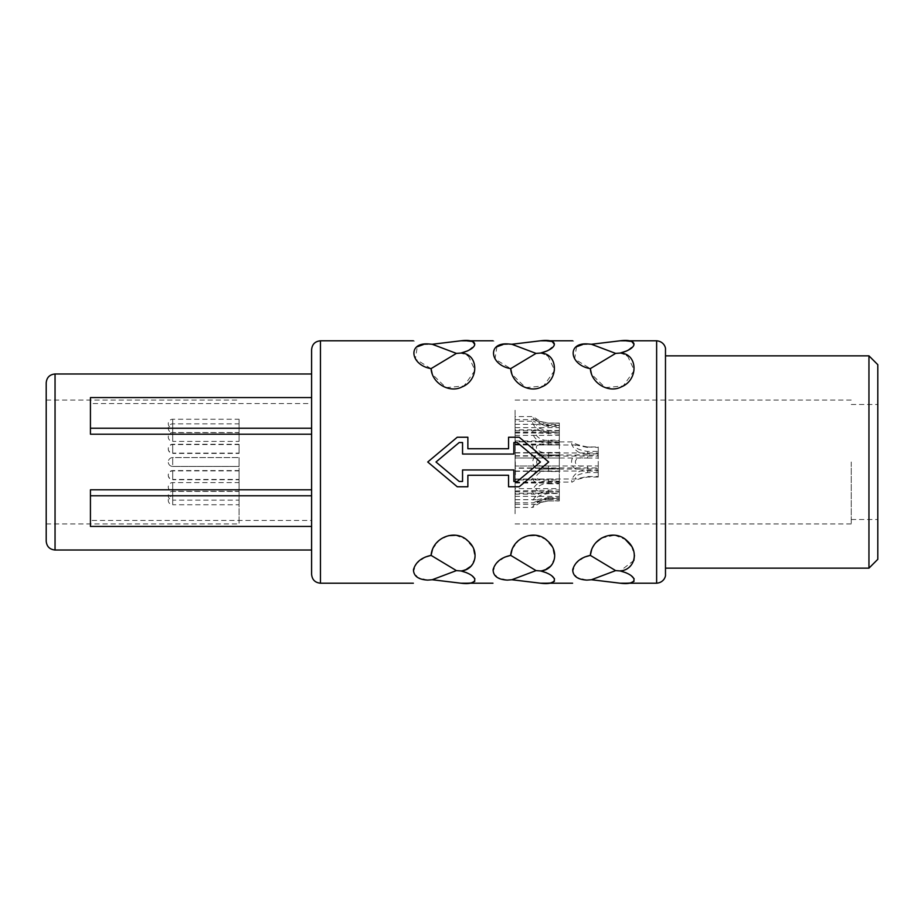 <?xml version="1.0" encoding="UTF-8"?>
<svg xmlns="http://www.w3.org/2000/svg" width="924" height="924" viewBox="0 0 924 924"><rect width="100%" height="100%" fill="white"/><g stroke="black" fill="none" stroke-linecap="round" stroke-linejoin="round"><path stroke-width="0.69" stroke-dasharray="4.62 3.46" d="M515.084 489.87L515.084 460.857M515.084 479.949L515.084 494.097L515.084 479.949L559.32 479.949L559.32 492.007L559.32 479.949M515.084 493.254L515.084 507.415L515.084 493.254L559.32 493.254L559.32 500.923L559.32 493.254M515.084 488.634L515.084 502.783L515.084 488.634L559.32 488.634L559.32 498.683L559.32 488.634M515.084 468.237L515.084 482.386L515.084 468.237L559.32 468.237L559.32 481.716L559.32 468.237M515.084 441.614L515.084 455.763L515.084 441.614L537.803 441.614C526.484 442.296 535.932 459.471 548.602 455.532L559.32 455.532L559.32 442.284L559.32 455.532M515.084 421.217L515.084 435.366L515.084 421.217L533.541 421.217C529.718 421.725 538.623 434.118 548.602 432.374L559.32 432.374L559.32 425.317L559.32 432.374M515.084 416.585L515.084 430.746L515.084 416.585L532.859 416.585L540.748 421.563L548.602 423.077L559.32 423.077L559.32 430.746L559.32 423.077L548.602 423.18C541.949 422.245 537.849 421.078 536.301 419.681C537.225 421.979 541.325 423.608 548.602 424.555L559.32 424.555M515.084 429.903L515.084 444.051L515.084 429.903L535.054 429.903L548.602 431.993L559.32 431.993L559.32 444.051L559.32 431.993M515.084 467.948L515.084 482.097L515.084 467.948L598.244 467.948L598.244 477.027L598.244 467.948M515.084 441.903L515.084 456.052L515.084 441.903L572.314 441.903C574.047 443.659 579.129 445.356 587.525 446.973L598.244 446.973L598.244 456.052L598.244 446.973M559.32 458.027L515.084 458.015L587.525 458.05L587.525 455.116L598.244 455.116L598.244 468.884L598.244 465.95L515.084 465.985L515.084 458.015L515.084 465.985L515.084 458.015L515.084 465.985L559.32 465.973L559.32 469.046L559.32 454.954L559.32 465.973M515.084 491.002L515.084 483.044L515.084 491.002L559.32 489.939M515.084 504.319L515.084 496.35L515.084 504.319L536.301 504.319C537.987 502.887 542.088 501.72 548.602 500.82L559.32 500.82M515.084 499.688L515.084 491.73L515.084 499.688L536.925 499.688C535.62 496.985 539.5 494.941 548.602 493.543L559.32 493.543M515.084 479.29L515.084 471.332L515.084 479.29L540.679 479.29C531.427 479.383 538.403 469.346 548.602 471.506L559.32 471.506M515.084 452.668L515.084 444.71L515.084 452.668L559.32 452.668M515.084 432.27L515.084 424.312L515.084 432.27L559.32 432.27M515.084 427.65L515.084 419.681L515.084 427.65L559.32 427.65M515.084 440.956L515.084 432.998L515.084 440.956L559.32 440.956M515.084 452.956L515.084 444.998L515.084 452.956L598.244 452.956M515.084 479.002L515.084 471.044L515.084 479.002L575.768 479.002L587.525 476.541L598.244 476.541M851.258 462L851.258 523.931L851.258 462M239.062 462L239.062 523.931L239.062 462M46.2 382.825L46.2 541.175M877.8 364.68L877.8 559.32M868.953 355.844L868.953 568.156M665.476 355.844L665.476 574.358M665.476 568.156L665.476 349.642M519.173 437.225L548.694 462L519.173 486.775L508.558 486.775L508.558 475.271L467.867 475.271L467.867 486.775L457.253 486.775L427.731 462L457.253 437.225M625.998 572.741L631.265 575.687M634.118 578.747L634.06 581.277M631.173 582.617L620.212 583.206M591.776 549.133L596.049 542.48M601.57 538.068L614.472 535.25M614.83 535.285L625.329 539.431M631.577 546.269L634.465 555.382M633.864 560.475L620.212 570.94L615.65 570.605L590.321 555.37M584.476 557.08L575.71 563.467L572.649 571.656L577.084 577.546L586.89 580.099L591.441 579.741L615.65 570.605M546.407 572.753L551.64 575.687M554.492 578.747L554.435 581.277M551.559 582.617L540.586 583.206M512.219 548.96L518.78 540.251L528.158 535.654M535.204 535.285L545.218 539.085L552.633 547.505L554.747 558.084L550.392 566.354M546.523 568.93L540.586 570.94L536.036 570.605L510.695 555.37M504.851 557.08L496.084 563.467L493.035 571.656L497.47 577.546L507.264 580.099L511.827 579.741L536.036 570.605M466.782 572.753L472.025 575.687M474.878 578.747L474.809 581.277M471.933 582.617L460.961 583.206M432.605 548.96L439.154 540.251L448.544 535.654M455.578 535.285L465.592 539.085L473.019 547.505L475.132 558.084L470.778 566.354M466.897 568.93L460.961 570.94L456.41 570.605L431.069 555.37M425.236 557.08L416.47 563.467L413.409 571.656L417.844 577.546L427.65 580.099L432.201 579.741L456.41 570.605M459.182 481.462L462.554 481.462L462.554 469.958L513.871 469.958L513.871 481.462L517.244 481.462M615.65 582.836L591.441 579.741M536.036 582.836L511.827 579.741M456.41 582.836L432.201 579.741M467.867 437.225L467.867 448.729L508.558 448.729L508.558 437.225M576.53 346.754L574.624 359.043L590.321 368.63L615.65 353.395L620.212 353.06L626.622 355.324M627.511 355.821L634.291 370.397L623.192 385.955L605.208 387.606L591.51 374.208M620.212 340.794L626.356 340.887M631.3 341.406L634.176 345.137L626.83 350.901M573.619 341.129L572.603 340.794M582.501 344.594L591.441 344.259L615.65 341.164M496.916 346.754L494.998 359.043L510.695 368.63L536.036 353.395L540.586 353.06L547.008 355.324M547.897 355.821L554.666 370.397L543.578 385.955L525.594 387.606L511.884 374.208M540.586 340.794L546.731 340.887M551.674 341.406L554.55 345.137L547.216 350.901M494.005 341.129L492.977 340.794M502.887 344.594L511.827 344.259L536.036 341.164M431.069 368.63L456.41 353.395L460.961 353.06L467.382 355.324M468.272 355.821L475.052 370.397L463.952 385.955L445.969 387.606L432.27 374.208M460.961 340.794L467.117 340.887M472.048 341.406L474.924 345.137L467.59 350.901M414.379 341.129L413.363 340.794M430.954 368.607L415.35 358.997L417.29 346.754M423.261 344.594L432.201 344.259L456.41 341.164M459.182 442.538L462.554 442.538L462.554 454.042L513.871 454.042L513.871 442.538L517.244 442.538M615.65 353.395L591.441 344.259M536.036 353.395L511.827 344.259M456.41 353.395L432.201 344.259M311.607 349.642L311.607 574.358M311.607 403.557L311.607 550.023L311.607 373.977L311.607 403.557L90.436 403.557L90.436 434.211M90.436 397.574L90.436 403.557M90.436 489.789L90.436 520.443L311.607 520.443M90.436 526.426L90.436 520.443M239.062 466.424L239.062 457.576L239.062 466.424L239.062 457.576L239.062 466.424L172.707 466.424L172.707 457.576L172.707 466.424A4.424 4.424 180 0 1 168.284 462A4.424 4.424 0 0 1 172.707 457.576L239.062 457.576L172.707 457.576A4.424 4.424 0 0 0 168.284 462A4.424 4.424 180 0 0 172.707 466.424L239.062 466.424M239.062 441.406L239.062 432.559L239.062 441.406L172.707 441.406L172.707 432.559L172.707 441.406A4.424 4.424 180 0 1 168.284 436.983A4.424 4.424 0 0 1 172.707 432.559L239.062 432.559M239.062 428.089L239.062 419.242L239.062 428.089L172.707 428.089L172.707 419.242L172.707 428.089A4.424 4.424 180 0 1 168.284 423.666A4.424 4.424 0 0 1 172.707 419.242L239.062 419.242M239.062 432.709L239.062 423.862L239.062 432.709L172.707 432.709L172.707 423.862L172.707 432.709A4.424 4.424 180 0 1 168.284 428.286A4.424 4.424 0 0 1 172.707 423.862L239.062 423.862M239.062 453.107L239.062 444.259L239.062 453.107L172.707 453.107L172.707 444.259L172.707 453.107A4.424 4.424 180 0 1 168.284 448.683A4.424 4.424 0 0 1 172.707 444.259L239.062 444.259M239.062 479.741L239.062 470.894L239.062 479.741L172.707 479.741L172.707 470.894L172.707 479.741A4.424 4.424 180 0 1 168.284 475.317A4.424 4.424 0 0 1 172.707 470.894L239.062 470.894M239.062 500.138L239.062 491.291L239.062 500.138L172.707 500.138L172.707 491.291L172.707 500.138A4.424 4.424 180 0 1 168.284 495.714A4.424 4.424 0 0 1 172.707 491.291L239.062 491.291M239.062 504.758L239.062 495.911L239.062 504.758L172.707 504.758L172.707 495.911L172.707 504.758A4.424 4.424 180 0 1 168.284 500.334A4.424 4.424 0 0 1 172.707 495.911L239.062 495.911M239.062 491.441L239.062 482.594L239.062 491.441L172.707 491.441L172.707 482.594L172.707 491.441A4.424 4.424 180 0 1 168.284 487.017A4.424 4.424 0 0 1 172.707 482.594L239.062 482.594M239.062 453.395L239.062 444.548L239.062 453.395L172.707 453.395L172.707 444.548L172.707 453.395A4.424 4.424 180 0 1 168.284 448.972A4.424 4.424 0 0 1 172.707 444.548L239.062 444.548M239.062 479.452L239.062 470.605L239.062 479.452L172.707 479.452L172.707 470.605L172.707 479.452A4.424 4.424 180 0 1 168.284 475.028A4.424 4.424 0 0 1 172.707 470.605L239.062 470.605M559.32 434.061L538.288 432.998C532.051 433.991 541.799 441.834 548.602 440.159L559.32 440.159M559.32 442.792L548.602 442.792C534.811 444.652 529.117 429.96 535.054 429.903M559.32 425.525L548.602 425.525C540.309 426.715 531.473 417.244 532.859 416.585M559.32 430.457L548.602 430.457C539.581 429.163 535.689 427.119 536.925 424.312L548.602 426.472L559.32 426.472M559.32 425.317L548.602 425.317C540.702 424.024 535.677 422.649 533.541 421.217M559.32 452.494L548.602 452.494C538.553 454.596 531.335 444.918 540.679 444.71L559.32 445.022M559.32 442.284L537.803 441.614M548.602 465.973L548.602 469.046L543.439 469.08C529.175 471.54 529.175 452.46 543.439 454.92L559.32 454.954M545.668 458.015C533.622 455.936 533.564 468.052 545.668 465.985M548.602 489.939L548.602 492.007L535.054 494.097C529.186 494.259 534.592 479.36 548.602 481.208L559.32 481.208M548.602 481.208L548.602 483.841C542.504 482.166 531.981 489.524 538.288 491.002M548.602 500.82L540.748 502.437L532.859 507.415C531.462 506.745 540.378 497.262 548.602 498.475L559.32 498.475M548.602 498.475L548.602 499.445C540.852 500.6 536.752 502.229 536.301 504.319M548.602 493.543L548.602 491.626C538.692 489.893 529.729 502.194 533.541 502.783C535.689 501.351 540.713 499.976 548.602 498.683L559.32 498.683M548.602 498.683L548.602 497.528L536.925 499.688M548.602 471.506L548.602 468.468C535.92 464.506 526.507 481.774 537.803 482.386L559.32 481.716M548.602 481.716L548.602 478.978L540.679 479.29M515.084 432.998L538.288 432.998M548.602 423.18L559.32 423.18M548.602 500.923L559.32 500.923L548.602 500.923L540.748 502.437M548.602 469.046L559.32 469.046M548.602 483.841L559.32 483.841M548.602 492.007L559.32 492.007M548.602 499.445L559.32 499.445M548.602 497.528L559.32 497.528M548.602 491.626L559.32 491.626M548.602 478.978L559.32 478.978M548.602 468.468L559.32 468.468M515.165 460.857L515.084 513.756M587.525 455.116L543.439 454.92M579.487 454.92C568.918 453.395 568.918 470.605 579.487 469.08L543.439 469.08M515.084 473.273L515.084 462M515.084 410.244L515.084 428.736M515.43 474.774L515.084 434.13M515.084 508.443L515.084 437.861M515.084 472.337L515.084 484.557M515.084 439.443L515.084 442.457M515.084 415.557L515.084 432.143M515.084 483.044L559.32 483.044M515.084 494.097L535.054 494.097M515.084 496.35L559.32 496.35M515.084 507.415L532.859 507.415M515.084 491.73L559.32 491.73M515.084 502.783L533.541 502.783M515.084 471.332L559.32 471.332M515.084 482.386L537.803 482.386M515.084 455.763L559.32 455.763M515.084 444.71L540.679 444.71M515.084 435.366L559.32 435.366M515.084 424.312L536.925 424.312M515.084 430.746L559.32 430.746M515.084 419.681L536.301 419.681M515.084 444.051L559.32 444.051M587.525 446.973L598.244 447.459M515.084 444.998L575.768 444.998C574.532 447.897 578.459 450.034 587.525 451.409L598.244 451.409M587.525 447.459L575.768 444.998M587.525 458.05L598.244 458.05L598.244 455.116M587.525 451.409L587.525 453.857L598.244 453.857M598.244 465.95L598.244 458.05M598.244 477.027L587.525 477.027C579.129 478.644 574.058 480.341 572.314 482.097C569.634 482.374 574.485 468.884 587.525 470.143L598.244 470.143M598.244 472.591L587.525 472.591C578.482 473.897 574.555 476.033 575.768 479.002M587.525 453.857C574.578 455.116 569.646 441.753 572.314 441.903M579.487 469.08L598.244 468.884M582.859 465.985C572.938 467.694 572.857 456.329 582.859 458.015M515.084 471.044L598.244 471.044M515.084 482.097L572.314 482.097M515.084 456.052L598.244 456.052M656.629 340.794L656.629 583.206M320.455 340.794L320.455 583.206M55.047 373.977L55.047 550.023M548.602 442.792L548.602 440.159M548.602 434.061L548.602 431.993M548.602 425.525L548.602 424.555M548.602 425.317L548.602 426.472M548.602 430.457L548.602 432.374M548.602 442.284L548.602 445.022M548.602 452.494L548.602 455.532M548.602 458.027L548.602 454.954M587.525 472.591L587.525 470.143M587.525 465.95L587.525 468.884M515.084 523.931L851.258 523.931M46.2 523.931L239.062 523.931M515.084 400.069L851.258 400.069M46.2 400.069L239.062 400.069M851.258 519.507L877.8 519.507M851.258 404.493L877.8 404.493M540.748 421.563L548.602 423.077"/><path stroke-width="1.39" d="M868.953 568.156L877.8 559.32L877.8 364.68L868.953 355.844L868.953 568.156L665.476 568.156L665.476 355.844L868.953 355.844M665.476 574.358L665.476 349.642C665.915 347.528 663.813 341.383 656.629 340.794L656.629 583.206C663.813 582.617 665.915 576.472 665.476 574.358M586.89 580.099C568.549 583.76 568.549 583.76 586.89 580.099C568.549 583.76 568.549 583.76 586.89 580.099L591.441 579.741L620.212 583.206C638.623 585.597 638.588 575.698 620.212 570.94C634.349 570.073 639.824 551.894 627.327 541.06C615.199 528.516 591.799 537.11 590.321 555.37C580.746 557.449 574.867 562.219 572.707 569.681C572.822 576.102 577.546 579.579 586.89 580.099M591.776 549.133L590.321 555.37L615.65 570.605L620.212 570.94L625.998 572.741M631.265 575.687L634.118 578.747M634.06 581.277L631.173 582.617M596.049 542.48L601.57 538.068M625.329 539.431L631.577 546.269M634.465 555.382L633.864 560.475M590.321 555.37L584.476 557.08M507.264 580.099C488.923 583.76 488.923 583.76 507.264 580.099C488.923 583.76 488.923 583.76 507.264 580.099L511.827 579.741L540.586 583.206C558.997 585.597 558.974 575.698 540.586 570.94C554.735 570.073 560.21 551.894 547.701 541.06C535.585 528.516 512.173 537.11 510.695 555.37C501.12 557.449 495.252 562.219 493.081 569.681C493.197 576.102 497.932 579.579 507.264 580.099M512.219 548.96L510.695 555.37L536.036 570.605L540.586 570.94L546.407 572.753M551.64 575.687L554.492 578.747M554.435 581.277L551.559 582.617M528.158 535.654L535.204 535.285M550.392 566.354L546.523 568.93M510.695 555.37L504.851 557.08M427.65 580.099C409.309 583.76 409.309 583.76 427.65 580.099C409.309 583.76 409.309 583.76 427.65 580.099L432.201 579.741L460.961 583.206C479.383 585.597 479.348 575.698 460.961 570.94C475.109 570.073 480.584 551.894 468.075 541.06C455.959 528.516 432.559 537.11 431.069 555.37C421.494 557.449 415.627 562.219 413.455 569.681C413.582 576.102 418.306 579.579 427.65 580.099M432.605 548.96L431.069 555.37L456.41 570.605L460.961 570.94L466.782 572.753M472.025 575.687L474.878 578.747M474.809 581.277L471.933 582.617M448.544 535.654L455.578 535.285M470.778 566.354L466.897 568.93M431.069 555.37L425.236 557.08M459.182 481.462L435.989 462L459.182 442.538L435.989 462L459.182 481.462L462.554 481.462L462.554 469.958L513.871 469.958L513.871 481.462L517.244 481.462L540.436 462L517.244 481.462M615.65 570.605L591.441 579.741M536.036 570.605L511.827 579.741M456.41 570.605L432.201 579.741M457.253 437.225L467.867 437.225L457.253 437.225L427.731 462L457.253 486.775L467.867 486.775L467.867 475.271L508.558 475.271L508.558 486.775L519.173 486.775L548.694 462L519.173 437.225L508.558 437.225L519.173 437.225M626.622 355.324L627.511 355.821M591.51 374.208L590.321 368.63C591.221 383.518 608.951 393.393 621.147 386.983C638.934 380.145 637.941 353.349 620.212 353.06C638.496 348.406 638.634 338.357 620.212 340.794L591.441 344.259L615.65 353.395L590.321 368.63C569.958 365.338 566.32 342.827 586.89 343.901C568.549 340.24 568.549 340.24 586.89 343.901C568.549 340.24 568.549 340.24 586.89 343.901L591.441 344.259M626.356 340.887L631.3 341.406M626.83 350.901L620.212 353.06L615.65 353.395M576.53 346.754L582.501 344.594M547.008 355.324L547.897 355.821M511.884 374.208L510.695 368.63C511.607 383.518 529.325 393.393 541.533 386.994C559.309 380.145 558.315 353.349 540.586 353.06C558.87 348.406 559.008 338.357 540.586 340.794L511.827 344.259L536.036 353.395L510.695 368.63C490.332 365.338 486.694 342.827 507.264 343.901C488.923 340.24 488.923 340.24 507.264 343.901C488.923 340.24 488.923 340.24 507.264 343.901L511.827 344.259M546.731 340.887L551.674 341.406M547.216 350.901L540.586 353.06L536.036 353.395M496.916 346.754L502.887 344.594M467.382 355.324L468.272 355.821M432.27 374.208L431.069 368.63C431.982 383.518 449.711 393.393 461.908 386.994C479.695 380.145 478.69 353.349 460.961 353.06C479.244 348.406 479.394 338.357 460.961 340.794L432.201 344.259L456.41 353.395L431.069 368.63C410.706 365.338 407.068 342.827 427.65 343.901C409.309 340.24 409.309 340.24 427.65 343.901C409.309 340.24 409.309 340.24 427.65 343.901L432.201 344.259M467.117 340.887L472.048 341.406M467.59 350.901L460.961 353.06L456.41 353.395M417.29 346.754L423.261 344.594M517.244 442.538L540.436 462L517.244 442.538L513.871 442.538L513.871 454.042L462.554 454.042L462.554 442.538L459.182 442.538M508.558 437.225L508.558 448.729L467.867 448.729L467.867 437.225M320.455 340.794L320.455 583.206C315.072 582.674 312.127 579.729 311.607 574.358L311.607 349.642C312.127 344.271 315.072 341.326 320.455 340.794L413.363 340.794M311.607 397.574L90.436 397.574L90.436 434.211L311.607 434.211M311.607 428.228L90.436 428.228M311.607 495.772L90.436 495.772L90.436 489.789L311.607 489.789M311.607 526.426L90.436 526.426L90.436 495.772M55.047 373.977L55.047 550.023C49.677 549.503 46.72 546.558 46.2 541.175L46.2 382.825C46.72 377.442 49.677 374.497 55.047 373.977L311.607 373.977M320.455 583.206L413.363 583.206M460.961 583.206L492.977 583.206M540.586 583.206L572.603 583.206M620.212 583.206L656.629 583.206M460.961 340.794L492.977 340.794M540.586 340.794L572.603 340.794M620.212 340.794L656.629 340.794M55.047 550.023L311.607 550.023"/></g></svg>
